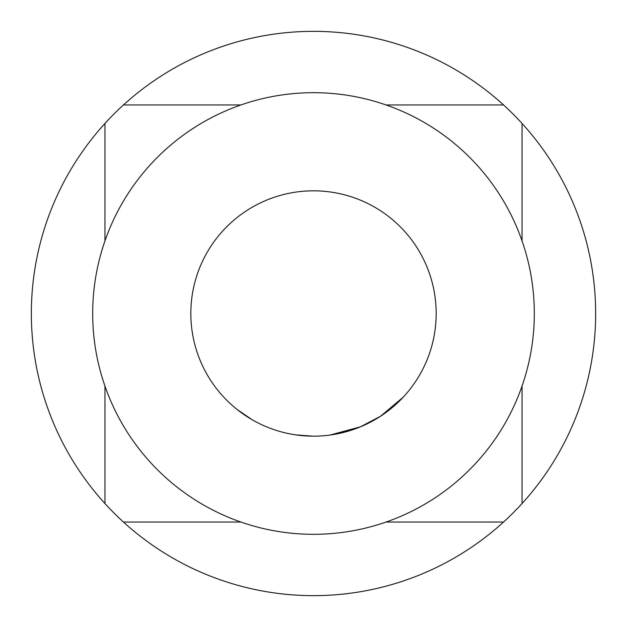 <?xml version="1.0" encoding="UTF-8"?>
<svg xmlns="http://www.w3.org/2000/svg" width="627" height="627" viewBox="0 0 627 627"><rect width="100%" height="100%" fill="white"/><g stroke="black" fill="none" stroke-linecap="round" stroke-linejoin="round"><path stroke-width="0.94" d="M503.544 104.952A282.15 282.15 0 0 0 104.952 123.456A282.15 282.15 0 0 0 313.5 595.65A282.15 282.15 0 0 0 503.544 104.952L386.075 104.952M313.5 534.314A220.814 220.814 0 0 0 534.314 313.5A220.814 220.814 0 0 0 313.5 92.686A220.814 220.814 0 0 0 92.686 313.5A220.814 220.814 0 0 0 313.5 534.314M333.979 434.448L360.556 426.791L330.139 435.036M347.233 431.447L344.662 432.152L347.233 431.447M403.145 397.244L380.613 416.187L360.549 426.768M313.32 436.204L295.709 434.879M295.027 434.777L294.016 434.621M308.382 436.078L297.198 435.083M252.023 419.659L236.873 409.298M331.738 434.809L331.244 434.887M313.5 436.173A122.673 122.673 0 0 1 190.827 313.5A122.673 122.673 0 0 1 313.5 190.827A122.673 122.673 0 0 1 436.173 313.5A122.673 122.673 0 0 1 313.5 436.173A122.673 122.673 0 0 1 190.827 313.5A122.673 122.673 0 0 1 313.5 190.827A122.673 122.673 0 0 1 436.173 313.5A122.673 122.673 0 0 1 313.5 436.173M240.925 104.952L123.456 104.952M104.952 123.456L104.952 240.925M104.952 386.075L104.952 503.544M123.456 522.048L240.925 522.048M386.075 522.048L503.544 522.048M522.048 503.544L522.048 386.075M522.048 240.925L522.048 123.456"/></g></svg>
